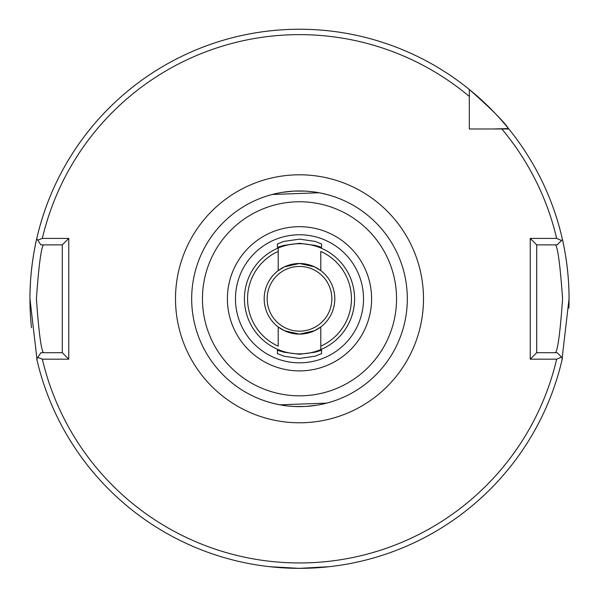 <?xml version="1.0" encoding="UTF-8"?>
<svg xmlns="http://www.w3.org/2000/svg" width="599" height="599" viewBox="0 0 599 599"><rect width="100%" height="100%" fill="white"/><g stroke="black" fill="none" stroke-linecap="round" stroke-linejoin="round"><path stroke-width="0.9" d="M290.897 568.204L269.879 566.714L299.081 568.346M298.549 568.346L291.039 568.211M321.603 247.305L321.603 243.988L315.141 241.404L299.53 239.143L283.866 241.397L277.397 243.988L277.397 247.305L283.874 245.388L299.478 243.314L315.119 245.388L321.603 247.305M244.422 298.796A55.078 55.078 0 0 1 299.5 243.718A55.078 55.078 0 0 1 354.578 298.796A55.078 55.078 0 0 1 299.5 353.874A55.078 55.078 0 0 1 244.422 298.796M278.206 270.628L284.413 266.869L299.47 263.485L314.572 266.862L320.794 270.628A35.311 35.311 0 0 1 320.794 326.964A35.311 35.311 0 0 1 264.189 298.796A35.311 35.311 0 0 1 320.794 270.628L320.794 251.415A51.941 51.941 0 0 1 320.794 346.17L320.794 326.964L314.587 330.723L299.537 334.107L284.42 330.723L278.206 326.964L278.206 346.17A51.941 51.941 0 0 1 278.206 251.415L278.206 270.628M267.154 298.796A32.346 32.346 0 0 1 299.5 266.45A32.346 32.346 0 0 1 331.846 298.796A32.346 32.346 0 0 1 299.5 331.142A32.346 32.346 0 0 1 267.154 298.796M555.558 352.706C557.924 349.509 560.267 331.539 562.581 298.796C560.267 266.053 557.924 248.083 555.558 244.886M407.32 298.796A107.82 107.82 0 0 1 299.5 406.616A107.82 107.82 0 0 1 191.68 298.796A107.82 107.82 0 0 1 299.5 190.976A107.82 107.82 0 0 1 407.32 298.796A107.82 107.82 0 0 0 299.5 190.976A107.82 107.82 0 0 0 191.68 298.796M37.145 360.658L29.95 298.796A269.55 269.55 0 0 0 31.507 327.72M568.893 308.058A269.55 269.55 0 0 0 569.05 298.796L561.855 360.658M326.725 403.12L279.95 404.827M278.782 404.602L272.275 403.12M325.923 403.329L323.393 403.936M322.487 404.138L320.106 404.625M316.557 405.253L305.984 406.421M304.681 406.489L294.296 406.489M292.978 406.414L289.422 406.144M288.097 406.01L286.764 405.86M285.671 405.725L283.567 405.433M281.56 405.111L278.003 404.452M277.187 404.28L274.305 403.629M273.915 403.539L273.069 403.329M299.5 568.346L329.121 566.714L310.814 568.107M320.794 349.591L320.794 346.17L320.794 349.591M469.316 114.394L469.316 118.078M37.797 240.214L42.334 238.417L68.765 238.417L68.765 359.175L42.334 359.175L37.797 357.371L40.882 352.706L62.296 352.706L62.296 244.886L40.882 244.886L36.749 238.634A269.55 269.55 0 0 0 29.95 298.796C29.77 262.048 38.763 230.877 36.966 237.691L37.056 237.309M29.95 298.796A269.55 269.55 0 0 1 469.316 89.461C490.648 108.329 503.707 121.357 508.491 128.56A269.55 269.55 0 0 1 508.828 128.98A269.55 269.55 0 0 1 562.461 239.563L557.34 244.684M569.05 298.796A269.55 269.55 0 0 0 562.461 239.563A269.55 269.55 0 0 1 569.05 298.796C569.23 262.048 560.237 230.877 562.034 237.691L561.944 237.309M508.491 128.56A269.55 269.55 0 0 0 469.316 89.461A269.55 269.55 0 0 1 508.491 128.56L493.598 128.98M37.797 357.371L36.749 358.951A269.55 269.55 0 0 0 562.461 358.03L561.518 357.086L556.666 359.175L530.235 359.175L530.235 238.417L556.666 238.417L561.518 240.506M36.749 238.634A269.55 269.55 0 0 1 469.316 89.461L469.316 128.98L508.828 128.98A269.55 269.55 0 0 1 562.461 239.563M557.34 352.908L561.518 357.086M273.077 194.263L275.607 193.657M276.513 193.455L278.894 192.96M282.443 192.331L293.016 191.171M294.319 191.096L304.704 191.103M306.022 191.171L309.578 191.448M310.903 191.583L312.236 191.732M313.329 191.867L315.433 192.159M317.44 192.481L320.997 193.14M321.813 193.312L324.695 193.964M325.085 194.054L325.931 194.263M272.275 194.473L319.05 192.766M320.218 192.983L326.725 194.473M557.137 244.886L536.704 244.886L536.704 352.706L557.137 352.706M43.442 244.886C41.076 248.083 38.733 266.046 36.419 298.781C38.733 331.524 41.076 349.502 43.442 352.706M68.765 238.417L62.296 244.886M62.296 352.706L68.765 359.175M530.235 359.175L536.704 352.706M536.704 244.886L530.235 238.417M278.206 248.001L278.206 251.415L278.206 248.001M277.397 350.28L277.397 353.605L283.859 356.188L299.47 358.442L315.134 356.188L321.603 353.605L321.603 350.28L315.126 352.197L299.522 354.279L283.881 352.197L277.397 350.28M371.605 298.796A72.105 72.105 0 0 1 299.5 370.901A72.105 72.105 0 0 1 227.395 298.796A72.105 72.105 0 0 1 299.5 226.684A72.105 72.105 0 0 1 371.605 298.796M235.474 298.796A64.026 64.026 0 0 0 299.5 362.822A64.026 64.026 0 0 0 363.526 298.796A64.026 64.026 0 0 0 299.5 234.771A64.026 64.026 0 0 0 235.474 298.796M175.507 298.796A123.993 123.993 0 0 1 299.5 174.803A123.993 123.993 0 0 1 423.493 298.796A123.993 123.993 0 0 1 299.5 422.789A123.993 123.993 0 0 1 175.507 298.796M202.462 298.796A97.038 97.038 0 0 0 299.5 395.834A97.038 97.038 0 0 0 396.538 298.796A97.038 97.038 0 0 0 299.5 201.758A97.038 97.038 0 0 0 202.462 298.796M556.666 238.417A264.159 264.159 0 0 0 501.842 128.98M562.461 358.03A269.55 269.55 0 0 1 36.749 358.951M42.334 359.175A264.159 264.159 0 0 0 556.666 359.175M469.316 96.454A264.159 264.159 0 0 0 42.334 238.417"/></g></svg>

